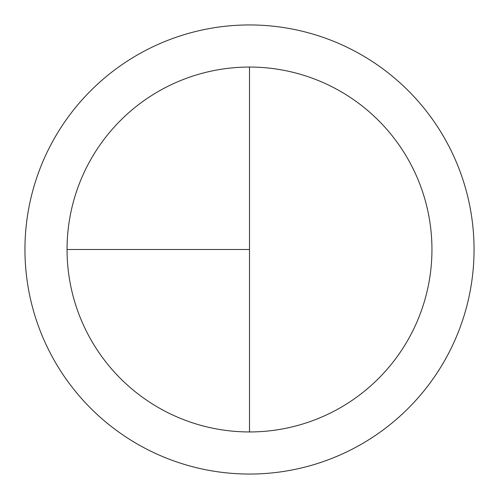 <?xml version="1.0" encoding="UTF-8"?>
<svg xmlns="http://www.w3.org/2000/svg" width="499" height="499" viewBox="0 0 499 499"><rect width="100%" height="100%" fill="white"/><g stroke="black" fill="none" stroke-linecap="round" stroke-linejoin="round"><path stroke-width="0.75" d="M249.5 24.95A224.55 224.55 0 0 0 24.95 249.5A224.55 224.55 0 0 0 249.5 474.05A224.55 224.55 0 0 0 474.05 249.5A224.55 224.55 0 0 0 249.5 24.95M67.053 249.5L249.5 249.5L249.5 67.053A182.447 182.447 0 0 0 67.053 249.5A182.447 182.447 0 0 0 249.5 431.947A182.447 182.447 0 0 0 431.947 249.5A182.447 182.447 0 0 0 249.5 67.053L249.5 431.947"/></g></svg>
